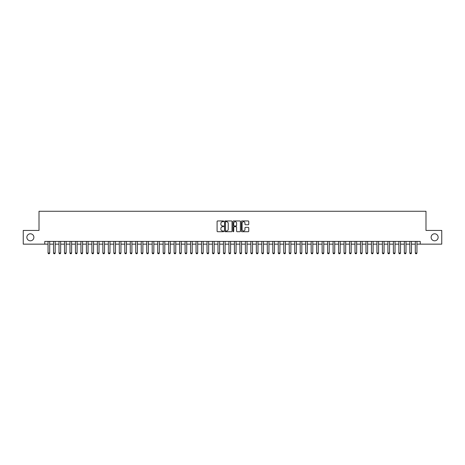 <?xml version="1.0" encoding="UTF-8"?>
<svg xmlns="http://www.w3.org/2000/svg" width="465" height="465" viewBox="0 0 465 465"><rect width="100%" height="100%" fill="white"/><g stroke="black" fill="none" stroke-linecap="round" stroke-linejoin="round"><path stroke-width="0.7" d="M223.729 221.328A0.378 0.378 0 0 0 223.351 220.951L217.637 220.951A0.541 0.541 0 0 0 217.097 221.491L217.097 231.175A0.541 0.541 0 0 0 217.637 231.715L223.351 231.715A0.378 0.378 0 0 0 223.729 231.338A0.378 0.378 0 0 0 223.351 230.96L222.613 230.96A1.721 1.721 0 0 1 220.892 229.239L220.892 228.431A1.721 1.721 0 0 1 222.613 226.711L223.351 226.711A0.378 0.378 0 0 0 223.729 226.333A0.378 0.378 0 0 0 223.351 225.955L222.613 225.955A1.721 1.721 0 0 1 220.892 224.235L220.892 223.427A1.721 1.721 0 0 1 222.613 221.706L223.351 221.706A0.378 0.378 0 0 0 223.729 221.328M431.119 237.295A3.511 3.511 0 0 0 434.624 240.806A3.511 3.511 0 0 0 438.135 237.295A3.511 3.511 0 0 0 434.624 233.79A3.511 3.511 0 0 0 431.119 237.295M26.865 237.295A3.511 3.511 0 0 0 30.376 240.806A3.511 3.511 0 0 0 33.881 237.295A3.511 3.511 0 0 0 30.376 233.79A3.511 3.511 0 0 0 26.865 237.295M248.223 224.746A0.541 0.541 0 0 0 248.763 224.206L248.763 221.491A0.541 0.541 0 0 0 248.223 220.951L241.876 220.951A0.541 0.541 0 0 0 241.335 221.491L241.335 231.175A0.541 0.541 0 0 0 241.876 231.715L248.223 231.715A0.541 0.541 0 0 0 248.763 231.175L248.763 227.897A0.541 0.541 0 0 0 248.223 227.356L245.508 227.356A0.541 0.541 0 0 0 244.968 227.897L244.968 229.524A1.442 1.442 0 0 1 243.532 230.96A1.442 1.442 0 0 1 242.091 229.524L242.091 223.148A1.442 1.442 0 0 1 243.532 221.706A1.442 1.442 0 0 1 244.968 223.148L244.968 224.206A0.541 0.541 0 0 0 245.508 224.746L248.223 224.746M44.762 244.148L23.25 244.148L23.25 230.442L39.008 230.442L39.008 211.261L425.992 211.261L425.992 230.442L441.75 230.442L441.75 244.148L420.238 244.148L420.238 241.405L44.762 241.405L44.762 244.148L48.052 244.148M232.029 221.491A0.541 0.541 0 0 0 231.489 220.951L225.141 220.951A0.541 0.541 0 0 0 224.607 221.491L224.607 231.175A0.541 0.541 0 0 0 225.141 231.715L231.489 231.715A0.541 0.541 0 0 0 232.029 231.175L232.029 221.491M233.511 220.951L239.859 220.951A0.541 0.541 0 0 1 240.393 221.491L240.393 231.175A0.541 0.541 0 0 1 239.859 231.715L237.138 231.715A0.541 0.541 0 0 1 236.604 231.175L236.604 227.245A0.541 0.541 0 0 0 236.063 226.711L234.261 226.711A0.541 0.541 0 0 0 233.726 227.245L233.726 231.338A0.378 0.378 0 0 1 233.349 231.715A0.378 0.378 0 0 1 232.971 231.338L232.971 221.491A0.541 0.541 0 0 1 233.511 220.951M49.697 244.148L53.533 244.148M55.178 244.148L59.014 244.148M60.659 244.148L64.496 244.148M66.14 244.148L69.977 244.148M71.622 244.148L75.458 244.148M77.103 244.148L80.939 244.148M82.584 244.148L86.42 244.148M88.065 244.148L91.901 244.148M93.546 244.148L97.383 244.148M99.028 244.148L102.864 244.148M104.509 244.148L108.345 244.148M109.99 244.148L113.826 244.148M115.471 244.148L119.313 244.148M120.952 244.148L124.794 244.148M126.434 244.148L130.276 244.148M131.915 244.148L135.757 244.148M137.402 244.148L141.238 244.148M142.883 244.148L146.719 244.148M148.364 244.148L152.2 244.148M153.845 244.148L157.681 244.148M159.326 244.148L163.163 244.148M164.808 244.148L168.644 244.148M170.289 244.148L174.125 244.148M175.77 244.148L179.606 244.148M181.251 244.148L185.087 244.148M186.732 244.148L190.569 244.148M192.214 244.148L196.05 244.148M197.695 244.148L201.531 244.148M203.176 244.148L207.012 244.148M208.657 244.148L212.493 244.148M214.138 244.148L217.975 244.148M219.62 244.148L223.456 244.148M225.101 244.148L228.937 244.148M230.582 244.148L234.418 244.148M236.063 244.148L239.899 244.148M241.544 244.148L245.381 244.148M247.025 244.148L250.862 244.148M252.507 244.148L256.343 244.148M257.988 244.148L261.824 244.148M263.469 244.148L267.305 244.148M268.95 244.148L272.786 244.148M274.431 244.148L278.268 244.148M279.913 244.148L283.749 244.148M285.394 244.148L289.23 244.148M290.875 244.148L294.711 244.148M296.356 244.148L300.192 244.148M301.837 244.148L305.674 244.148M307.319 244.148L311.155 244.148M312.8 244.148L316.636 244.148M318.281 244.148L322.117 244.148M323.762 244.148L327.598 244.148M329.243 244.148L333.085 244.148M334.724 244.148L338.567 244.148M340.206 244.148L344.048 244.148M345.687 244.148L349.529 244.148M351.174 244.148L355.01 244.148M356.655 244.148L360.491 244.148M362.136 244.148L365.972 244.148M367.617 244.148L371.454 244.148M373.099 244.148L376.935 244.148M378.58 244.148L382.416 244.148M384.061 244.148L387.897 244.148M389.542 244.148L393.378 244.148M395.023 244.148L398.86 244.148M400.505 244.148L404.341 244.148M405.986 244.148L409.822 244.148M411.467 244.148L415.303 244.148M416.948 244.148L420.238 244.148M225.734 221.706A0.378 0.378 0 0 0 225.356 222.084L225.356 230.582A0.378 0.378 0 0 0 225.734 230.96L226.513 230.96A1.721 1.721 0 0 0 228.234 229.239L228.234 223.427A1.721 1.721 0 0 0 226.513 221.706L225.734 221.706M236.604 223.171A1.442 1.442 0 0 0 235.162 221.735A1.442 1.442 0 0 0 233.726 223.171L233.726 225.42A0.541 0.541 0 0 0 234.261 225.955L236.063 225.955A0.541 0.541 0 0 0 236.604 225.42L236.604 223.171M49.697 241.405L49.697 253.03L49.284 253.739L48.465 253.739L48.052 253.03L48.052 241.405M48.052 253.03L49.697 253.03M55.178 241.405L55.178 253.03L54.765 253.739L53.946 253.739L53.533 253.03L53.533 241.405M53.533 253.03L55.178 253.03M60.659 241.405L60.659 253.03L60.247 253.739L59.427 253.739L59.014 253.03L59.014 241.405M59.014 253.03L60.659 253.03M66.14 241.405L66.14 253.03L65.728 253.739L64.908 253.739L64.496 253.03L64.496 241.405M64.496 253.03L66.14 253.03M71.622 241.405L71.622 253.03L71.209 253.739L70.389 253.739L69.977 253.03L69.977 241.405M69.977 253.03L71.622 253.03M77.103 241.405L77.103 253.03L76.69 253.739L75.871 253.739L75.458 253.03L75.458 241.405M75.458 253.03L77.103 253.03M82.584 241.405L82.584 253.03L82.177 253.739L81.352 253.739L80.939 253.03L80.939 241.405M80.939 253.03L82.584 253.03M88.065 241.405L88.065 253.03L87.658 253.739L86.833 253.739L86.42 253.03L86.42 241.405M86.42 253.03L88.065 253.03M93.546 241.405L93.546 253.03L93.14 253.739L92.314 253.739L91.901 253.03L91.901 241.405M91.901 253.03L93.546 253.03M99.028 241.405L99.028 253.03L98.621 253.739L97.795 253.739L97.383 253.03L97.383 241.405M97.383 253.03L99.028 253.03M104.509 241.405L104.509 253.03L104.102 253.739L103.277 253.739L102.864 253.03L102.864 241.405M102.864 253.03L104.509 253.03M109.99 241.405L109.99 253.03L109.583 253.739L108.758 253.739L108.345 253.03L108.345 241.405M108.345 253.03L109.99 253.03M115.471 241.405L115.471 253.03L115.064 253.739L114.239 253.739L113.826 253.03L113.826 241.405M113.826 253.03L115.471 253.03M120.952 241.405L120.952 253.03L120.545 253.739L119.72 253.739L119.313 253.03L119.313 241.405M119.313 253.03L120.952 253.03M126.434 241.405L126.434 253.03L126.027 253.739L125.201 253.739L124.794 253.03L124.794 241.405M124.794 253.03L126.434 253.03M131.915 241.405L131.915 253.03L131.508 253.739L130.682 253.739L130.276 253.03L130.276 241.405M130.276 253.03L131.915 253.03M137.402 241.405L137.402 253.03L136.989 253.739L136.164 253.739L135.757 253.03L135.757 241.405M135.757 253.03L137.402 253.03M142.883 241.405L142.883 253.03L142.47 253.739L141.645 253.739L141.238 253.03L141.238 241.405M141.238 253.03L142.883 253.03M148.364 241.405L148.364 253.03L147.951 253.739L147.126 253.739L146.719 253.03L146.719 241.405M146.719 253.03L148.364 253.03M153.845 241.405L153.845 253.03L153.433 253.739L152.607 253.739L152.2 253.03L152.2 241.405M152.2 253.03L153.845 253.03M159.326 241.405L159.326 253.03L158.914 253.739L158.088 253.739L157.681 253.03L157.681 241.405M157.681 253.03L159.326 253.03M164.808 241.405L164.808 253.03L164.395 253.739L163.57 253.739L163.163 253.03L163.163 241.405M163.163 253.03L164.808 253.03M170.289 241.405L170.289 253.03L169.876 253.739L169.051 253.739L168.644 253.03L168.644 241.405M168.644 253.03L170.289 253.03M175.77 241.405L175.77 253.03L175.357 253.739L174.538 253.739L174.125 253.03L174.125 241.405M174.125 253.03L175.77 253.03M181.251 241.405L181.251 253.03L180.839 253.739L180.019 253.739L179.606 253.03L179.606 241.405M179.606 253.03L181.251 253.03M186.732 241.405L186.732 253.03L186.32 253.739L185.5 253.739L185.087 253.03L185.087 241.405M185.087 253.03L186.732 253.03M192.214 241.405L192.214 253.03L191.801 253.739L190.981 253.739L190.569 253.03L190.569 241.405M190.569 253.03L192.214 253.03M197.695 241.405L197.695 253.03L197.282 253.739L196.463 253.739L196.05 253.03L196.05 241.405M196.05 253.03L197.695 253.03M203.176 241.405L203.176 253.03L202.763 253.739L201.944 253.739L201.531 253.03L201.531 241.405M201.531 253.03L203.176 253.03M208.657 241.405L208.657 253.03L208.244 253.739L207.425 253.739L207.012 253.03L207.012 241.405M207.012 253.03L208.657 253.03M214.138 241.405L214.138 253.03L213.726 253.739L212.906 253.739L212.493 253.03L212.493 241.405M212.493 253.03L214.138 253.03M219.62 241.405L219.62 253.03L219.207 253.739L218.387 253.739L217.975 253.03L217.975 241.405M217.975 253.03L219.62 253.03M225.101 241.405L225.101 253.03L224.688 253.739L223.868 253.739L223.456 253.03L223.456 241.405M223.456 253.03L225.101 253.03M230.582 241.405L230.582 253.03L230.169 253.739L229.35 253.739L228.937 253.03L228.937 241.405M228.937 253.03L230.582 253.03M236.063 241.405L236.063 253.03L235.65 253.739L234.831 253.739L234.418 253.03L234.418 241.405M234.418 253.03L236.063 253.03M241.544 241.405L241.544 253.03L241.132 253.739L240.312 253.739L239.899 253.03L239.899 241.405M239.899 253.03L241.544 253.03M247.025 241.405L247.025 253.03L246.613 253.739L245.793 253.739L245.381 253.03L245.381 241.405M245.381 253.03L247.025 253.03M252.507 241.405L252.507 253.03L252.094 253.739L251.274 253.739L250.862 253.03L250.862 241.405M250.862 253.03L252.507 253.03M257.988 241.405L257.988 253.03L257.575 253.739L256.756 253.739L256.343 253.03L256.343 241.405M256.343 253.03L257.988 253.03M263.469 241.405L263.469 253.03L263.056 253.739L262.237 253.739L261.824 253.03L261.824 241.405M261.824 253.03L263.469 253.03M268.95 241.405L268.95 253.03L268.538 253.739L267.718 253.739L267.305 253.03L267.305 241.405M267.305 253.03L268.95 253.03M274.431 241.405L274.431 253.03L274.019 253.739L273.199 253.739L272.786 253.03L272.786 241.405M272.786 253.03L274.431 253.03M279.913 241.405L279.913 253.03L279.5 253.739L278.68 253.739L278.268 253.03L278.268 241.405M278.268 253.03L279.913 253.03M285.394 241.405L285.394 253.03L284.981 253.739L284.162 253.739L283.749 253.03L283.749 241.405M283.749 253.03L285.394 253.03M290.875 241.405L290.875 253.03L290.462 253.739L289.643 253.739L289.23 253.03L289.23 241.405M289.23 253.03L290.875 253.03M296.356 241.405L296.356 253.03L295.949 253.739L295.124 253.739L294.711 253.03L294.711 241.405M294.711 253.03L296.356 253.03M301.837 241.405L301.837 253.03L301.43 253.739L300.605 253.739L300.192 253.03L300.192 241.405M300.192 253.03L301.837 253.03M307.319 241.405L307.319 253.03L306.912 253.739L306.086 253.739L305.674 253.03L305.674 241.405M305.674 253.03L307.319 253.03M312.8 241.405L312.8 253.03L312.393 253.739L311.567 253.739L311.155 253.03L311.155 241.405M311.155 253.03L312.8 253.03M318.281 241.405L318.281 253.03L317.874 253.739L317.049 253.739L316.636 253.03L316.636 241.405M316.636 253.03L318.281 253.03M323.762 241.405L323.762 253.03L323.355 253.739L322.53 253.739L322.117 253.03L322.117 241.405M322.117 253.03L323.762 253.03M329.243 241.405L329.243 253.03L328.836 253.739L328.011 253.739L327.598 253.03L327.598 241.405M327.598 253.03L329.243 253.03M334.724 241.405L334.724 253.03L334.318 253.739L333.492 253.739L333.085 253.03L333.085 241.405M333.085 253.03L334.724 253.03M340.206 241.405L340.206 253.03L339.799 253.739L338.973 253.739L338.567 253.03L338.567 241.405M338.567 253.03L340.206 253.03M345.687 241.405L345.687 253.03L345.28 253.739L344.455 253.739L344.048 253.03L344.048 241.405M344.048 253.03L345.687 253.03M351.174 241.405L351.174 253.03L350.761 253.739L349.936 253.739L349.529 253.03L349.529 241.405M349.529 253.03L351.174 253.03M356.655 241.405L356.655 253.03L356.242 253.739L355.417 253.739L355.01 253.03L355.01 241.405M355.01 253.03L356.655 253.03M362.136 241.405L362.136 253.03L361.724 253.739L360.898 253.739L360.491 253.03L360.491 241.405M360.491 253.03L362.136 253.03M367.617 241.405L367.617 253.03L367.205 253.739L366.379 253.739L365.972 253.03L365.972 241.405M365.972 253.03L367.617 253.03M373.099 241.405L373.099 253.03L372.686 253.739L371.861 253.739L371.454 253.03L371.454 241.405M371.454 253.03L373.099 253.03M378.58 241.405L378.58 253.03L378.167 253.739L377.342 253.739L376.935 253.03L376.935 241.405M376.935 253.03L378.58 253.03M384.061 241.405L384.061 253.03L383.648 253.739L382.823 253.739L382.416 253.03L382.416 241.405M382.416 253.03L384.061 253.03M389.542 241.405L389.542 253.03L389.129 253.739L388.31 253.739L387.897 253.03L387.897 241.405M387.897 253.03L389.542 253.03M395.023 241.405L395.023 253.03L394.611 253.739L393.791 253.739L393.378 253.03L393.378 241.405M393.378 253.03L395.023 253.03M400.505 241.405L400.505 253.03L400.092 253.739L399.272 253.739L398.86 253.03L398.86 241.405M398.86 253.03L400.505 253.03M405.986 241.405L405.986 253.03L405.573 253.739L404.753 253.739L404.341 253.03L404.341 241.405M404.341 253.03L405.986 253.03M411.467 241.405L411.467 253.03L411.054 253.739L410.235 253.739L409.822 253.03L409.822 241.405M409.822 253.03L411.467 253.03M416.948 241.405L416.948 253.03L416.535 253.739L415.716 253.739L415.303 253.03L415.303 241.405M415.303 253.03L416.948 253.03"/></g></svg>
